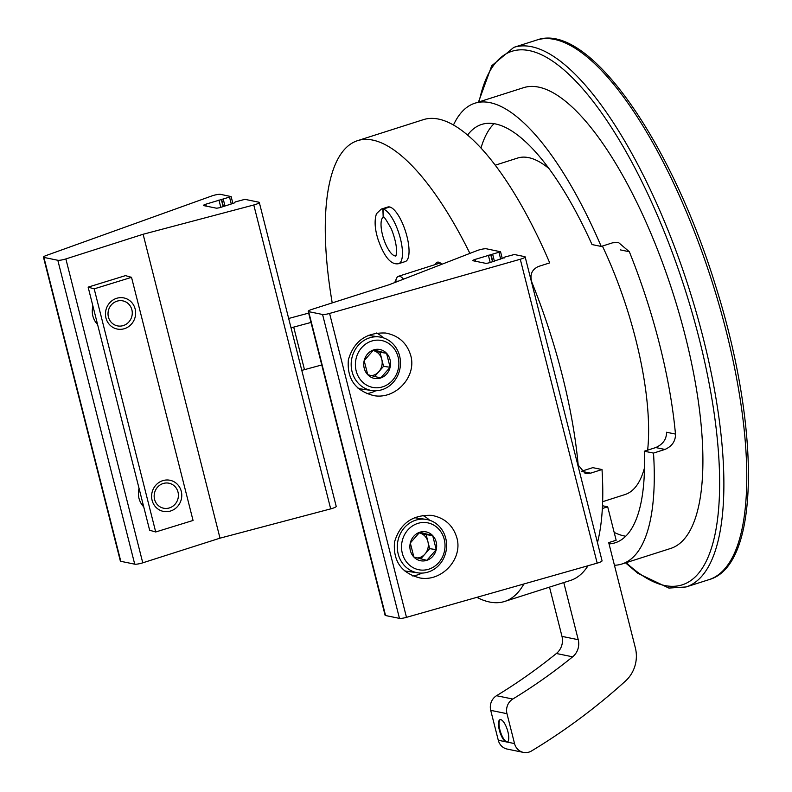 <?xml version="1.0" encoding="UTF-8"?>
<svg xmlns="http://www.w3.org/2000/svg" width="792" height="792" viewBox="0 0 792 792"><rect width="100%" height="100%" fill="white"/><g stroke="black" fill="none" stroke-linecap="round" stroke-linejoin="round"><path stroke-width="1.19" d="M453.469 125.017A241.847 79.923 72.3 0 1 474.883 103.217A241.847 79.923 72.3 0 1 601.217 246.441L612.662 242.788L618.552 242.56L629.333 251.737A241.847 79.923 -107.7 0 1 675.477 434.075C675.606 441.124 672.091 446.243 664.953 449.44L653.509 453.093A241.847 79.923 72.3 0 1 621.967 563.993A241.847 79.923 72.3 0 1 614.443 565.26M621.967 563.993L670.606 548.47A241.847 79.923 -107.7 0 0 673.2 293.782A241.847 79.923 -107.7 0 0 523.522 87.694L474.883 103.217M602.009 469.537L592.802 467.646L581.407 471.28L590.614 473.171L602.009 469.537A241.847 79.923 -107.7 0 1 597.455 542.629M590.614 473.171L585.229 473.517L578.19 465.072A241.847 79.923 72.3 0 0 532.056 282.784C529.482 275.24 531.551 269.825 538.273 266.538L549.717 262.885A241.847 79.923 -107.7 0 0 423.383 119.651L357.578 140.659A241.847 79.923 -107.7 0 0 332.214 302.9M476.873 597.336A241.847 79.923 -107.7 0 0 504.662 601.445L570.468 580.437A241.847 79.923 -107.7 0 0 588.02 565.745M601.217 246.441L592.01 244.56A219.572 72.557 -107.7 0 0 481.665 124.433A219.572 72.557 -107.7 0 0 467.577 135.085M609.038 543.896A219.572 72.557 -107.7 0 0 615.196 542.777A219.572 72.557 -107.7 0 0 644.302 451.212L653.509 453.093M494.03 123.671A219.572 72.557 -107.7 0 0 480.982 148.055M614.166 532.402A219.572 72.557 -107.7 0 0 625.72 536.233M675.477 434.075L666.547 432.244C666.577 439.194 662.973 444.292 655.746 447.559L644.302 451.212M504.662 601.445A241.847 79.923 -107.7 0 0 523.868 583.981M469.903 253.39A241.847 79.923 -107.7 0 0 357.578 140.659M602.643 501.692L625.027 494.545A176.606 58.361 -107.7 0 0 644.49 467.854M647.648 450.143A176.606 58.361 -107.7 0 0 602.395 246.065M548.945 168.528A176.606 58.361 -107.7 0 0 517.612 158.054L495.238 165.201M441.877 264.271A20.681 6.831 -107.7 0 0 437.313 262.211A20.681 6.831 -107.7 0 0 435.293 264.528M398.643 263.677L405.227 261.578A28.641 9.464 -107.7 0 0 405.534 231.422A28.641 9.464 -107.7 0 0 387.813 207.019L381.229 209.118L376.477 213.711C374.22 220.523 374.794 229.225 378.19 239.827C384.377 257.222 391.198 265.172 398.643 263.677A28.641 9.464 -107.7 0 0 399.762 236.194A28.641 9.464 -107.7 0 0 383.14 209.078L383.18 217.048L382.882 209.019A28.641 9.464 -107.7 0 0 381.229 209.118M403.484 279.17A19.097 6.306 -107.7 0 0 398.396 276.309A19.097 6.306 -107.7 0 0 396.653 278.131L394.693 282.586A15.187 5.019 -107.7 0 1 397.772 281.388M389.466 206.92L382.882 209.019M389.723 206.979L383.14 209.078M563.785 582.575L578.239 639.708A15.909 14.761 101.6 0 1 572.646 656.825A566.419 525.66 101.6 0 1 512.79 699.039A12.731 11.811 101.6 0 0 506.969 713.681L514.543 743.579A12.731 11.811 101.6 0 0 523.433 752.4A12.731 11.811 101.6 0 0 531.561 750.945A623.7 578.813 101.6 0 0 625.492 681.031A31.819 29.532 101.6 0 0 635.362 647.915L608.711 542.619L616.156 540.243L607.692 506.821L602.346 508.523M607.692 506.821L602.494 505.751M514.543 743.579L507.227 742.084A11.771 3.891 72.3 0 0 507.91 731.759A11.771 3.891 72.3 0 0 500.039 719.661A11.771 3.891 72.3 0 0 499.307 729.957A11.771 3.891 72.3 0 0 505.603 741.758L507.197 742.094M512.79 699.039L496.534 695.713A12.731 11.811 101.6 0 0 490.713 710.355L498.287 740.253A12.731 11.811 101.6 0 0 507.177 749.074L523.433 752.4M549.519 587.119L561.983 636.382A15.909 14.761 101.6 0 1 556.39 653.499A566.419 525.66 101.6 0 1 496.534 695.713M507.474 741.965A11.771 3.891 72.3 0 1 500.485 731.877A11.771 3.891 72.3 0 1 500.336 719.601M288.664 318.483A623.7 107.237 165.8 0 1 308.652 313.127M301.782 370.349A12.731 2.188 165.8 0 0 304.475 369.666A566.419 97.386 165.8 0 1 321.77 364.983M304.475 369.666L293.703 327.116A566.419 97.386 165.8 0 1 311.008 322.443M293.703 327.116A12.731 2.188 165.8 0 1 291.02 327.799M504.474 257.588L490.298 262.479A3.821 0.653 -14.2 0 1 485.466 263.291L473.161 260.766A3.821 0.653 -14.2 0 1 472.893 260.608A3.821 0.653 -14.2 0 1 475.2 259.39L500.564 251.757L486.437 248.797A6.366 1.099 -14.2 0 0 476.903 250.668L389.308 284.675L312.058 309.335A6.366 1.099 -14.2 0 0 308.207 311.375A6.366 1.099 -14.2 0 0 308.652 311.642L322.572 314.483A6.366 1.099 -14.2 0 0 329.581 313.444L520.285 259.251A6.366 1.099 -14.2 0 0 525.155 256.905A6.366 1.099 -14.2 0 0 524.71 256.638L514.315 254.509L504.811 257.053L504.039 257.469L504.534 257.806M308.207 311.375L385.1 615.275A6.366 1.099 -14.2 0 0 385.555 615.533L399.465 618.384A6.366 1.099 -14.2 0 0 406.484 617.344L597.178 563.142A6.366 1.099 -14.2 0 0 602.059 560.795L525.155 256.905M456.875 537.867C463.033 558.885 441.877 581.952 420.077 577.992C401.524 573.25 393 561.3 394.495 542.134C400.01 523.542 412.404 514.622 431.699 515.364C444.708 517.839 453.093 525.343 456.875 537.867M410.741 355.529C416.889 376.547 395.733 399.613 373.943 395.653C355.39 390.911 346.856 378.962 348.361 359.796C353.866 341.203 366.27 332.284 385.565 333.026C398.564 335.501 406.959 343.005 410.741 355.529M383.417 337.867A31.819 28.938 98.2 0 0 376.487 333.016M366.528 393.624A31.819 28.938 98.2 0 0 375.764 390.763M429.561 520.205A31.819 28.938 98.2 0 0 422.621 515.354M412.672 575.962A31.819 28.938 98.2 0 0 421.898 573.101M390.1 367.28L380.685 377.992L367.726 374.675L364.172 360.637L373.586 349.925L386.546 353.242L390.1 367.28A14.701 13.365 -81.8 0 1 380.685 377.992A14.701 13.365 -81.8 0 1 367.726 374.675A14.701 13.365 -81.8 0 1 364.172 360.637A14.701 13.365 -81.8 0 1 373.586 349.925A14.701 13.365 -81.8 0 1 386.546 353.242A14.701 13.365 -81.8 0 1 390.1 367.28L383.546 366.33L380.002 352.292L372.913 350.48M371.369 341.164A23.869 21.701 -81.8 0 1 398.178 369.349A23.869 21.701 -81.8 0 1 361.855 381.358A23.869 21.701 -81.8 0 1 371.369 341.164M369.29 337.937A27.047 24.602 -81.8 0 1 379.705 336.996A27.047 24.602 -81.8 0 1 400.168 367.3A27.047 24.602 -81.8 0 1 371.943 390.535A27.047 24.602 -81.8 0 1 351.212 365.983A27.047 24.602 -81.8 0 1 369.29 337.937M368.151 335.333A27.047 24.602 -81.8 0 1 368.24 335.343L379.705 336.996M371.943 390.535L360.489 388.882A27.047 24.602 -81.8 0 1 358.093 388.397M372.903 350.5A12.731 11.573 -81.8 0 1 373.517 350.638A12.731 11.573 -81.8 0 1 381.774 359.311A12.731 11.573 -81.8 0 1 378.843 371.686L383.546 366.33M374.596 376.527L378.843 371.686A12.731 11.573 -81.8 0 1 373.666 375.17A12.731 11.573 -81.8 0 1 371.29 375.665M380.002 352.292L386.546 353.242M436.234 549.618L426.829 560.33L413.86 557.014L410.315 542.975L419.72 532.264L432.68 535.58L436.234 549.618A14.701 13.365 -81.8 0 1 426.829 560.33A14.701 13.365 -81.8 0 1 413.86 557.014A14.701 13.365 -81.8 0 1 410.315 542.975A14.701 13.365 -81.8 0 1 419.72 532.264A14.701 13.365 -81.8 0 1 432.68 535.58A14.701 13.365 -81.8 0 1 436.234 549.618L429.69 548.668L426.136 534.63L419.057 532.818M417.503 523.502A23.869 21.701 -81.8 0 1 444.322 551.687A23.869 21.701 -81.8 0 1 407.989 563.696A23.869 21.701 -81.8 0 1 417.503 523.502M415.424 520.275A27.047 24.602 -81.8 0 1 425.839 519.344A27.047 24.602 -81.8 0 1 446.312 549.638A27.047 24.602 -81.8 0 1 418.087 572.873A27.047 24.602 -81.8 0 1 397.346 548.321A27.047 24.602 -81.8 0 1 415.424 520.275M414.295 517.671A27.047 24.602 -81.8 0 1 414.384 517.681L425.839 519.344M418.087 572.873L406.633 571.22A27.047 24.602 -81.8 0 1 404.227 570.735M419.037 532.838A12.731 11.573 -81.8 0 1 419.651 532.976A12.731 11.573 -81.8 0 1 427.908 541.649A12.731 11.573 -81.8 0 1 424.987 554.024L429.69 548.668M420.74 558.865L424.987 554.024A12.731 11.573 -81.8 0 1 419.8 557.509A12.731 11.573 -81.8 0 1 417.433 558.004M426.136 534.63L432.68 535.58M244.906 199.337L258.855 202.198A6.366 1.099 165.8 0 1 259.301 202.455A6.366 1.099 165.8 0 1 253.787 204.98L143.114 234.264L65.865 258.925A6.366 1.099 165.8 0 1 57.816 260.271L43.907 257.42A6.366 1.099 165.8 0 1 43.461 257.162A6.366 1.099 165.8 0 1 46.342 255.45L211.573 196.03A6.366 1.099 165.8 0 1 220.572 194.357L231.145 196.594L205.781 204.217A3.821 0.653 165.8 0 0 203.475 205.445A3.821 0.653 165.8 0 0 203.742 205.603L216.048 208.118A3.821 0.653 165.8 0 0 220.879 207.316L234.036 203.108L235.392 201.891L244.906 199.337M259.301 202.455L336.204 506.355A6.366 1.099 165.8 0 1 330.69 508.88L220.008 538.164L143.114 234.264M97.584 324.532C92.842 319.344 91.278 313.157 92.882 305.94M143.728 506.87C138.976 501.683 137.412 495.495 139.026 488.278M220.008 538.164L142.758 562.825A6.366 1.099 165.8 0 1 134.719 564.171L120.8 561.32A6.366 1.099 165.8 0 1 120.354 561.053L43.461 257.162M142.402 505.365A16.226 15.325 105.8 0 0 143.491 505.94M141.065 503.415A15.909 15.018 105.8 0 0 143.283 505.138M169.379 507.929A12.791 12.078 105.8 0 0 174.893 486.476A12.791 12.078 105.8 0 0 154.579 492.733A12.791 12.078 105.8 0 0 169.379 507.929M96.258 323.027A16.226 15.325 105.8 0 0 97.347 323.591M94.921 321.077A15.909 15.018 105.8 0 0 97.149 322.799M123.235 325.591A12.791 12.078 105.8 0 0 128.759 304.138A12.791 12.078 105.8 0 0 108.445 310.395A12.791 12.078 105.8 0 0 123.235 325.591M131.531 277.339L125.473 275.626L88.13 287.14L149.648 530.264L155.707 531.976L193.05 520.463L131.531 277.339L94.189 288.852L88.13 287.14M94.189 288.852L155.707 531.976M181.279 491.327A15.909 15.018 -74.2 0 1 162.726 511.236A15.909 15.018 -74.2 0 1 156.064 484.922A15.909 15.018 -74.2 0 1 181.279 491.327M135.145 308.989A15.909 15.018 -74.2 0 1 116.582 328.898A15.909 15.018 -74.2 0 1 109.93 302.574A15.909 15.018 -74.2 0 1 135.145 308.989M536.699 40.065C587.892 20.978 671.131 140.55 715.819 286.516C760.538 428.007 760.172 565.726 708.939 579.665A283.209 93.585 -107.7 0 0 711.978 281.398A283.209 93.585 -107.7 0 0 536.699 40.065L513.81 47.371L491.723 65.766L478.477 102.069M708.939 579.665L686.05 586.971A283.209 93.585 -107.7 0 0 689.089 288.704A283.209 93.585 -107.7 0 0 513.81 47.371M626.165 562.657A280.031 92.535 -107.7 0 0 719.344 468.349A280.031 92.535 -107.7 0 0 609.672 124.75A280.031 92.535 -107.7 0 0 479.081 101.881M629.333 251.737L620.403 249.906M664.953 449.44L655.746 447.559M383.397 217.147A20.364 6.732 -107.7 0 0 383.526 238.441A20.364 6.732 -107.7 0 0 395.762 255.885M505.603 741.758L498.287 740.253M578.239 639.708L561.983 636.382M572.646 656.825L556.39 653.499M506.969 713.681L490.713 710.355M308.652 311.642L385.555 615.533M322.572 314.483L399.465 618.384M329.581 313.444L406.484 617.344M520.285 259.251L597.178 563.142M499.019 252.579L500.692 259.162M492.733 254.588L494.396 261.172M491.119 254.856L492.842 261.667M490.773 254.786L492.535 261.766M488.357 255.192L490.208 262.508M475.2 259.39L475.675 261.291M330.69 508.88L253.787 204.98M142.758 562.825L65.865 258.925M134.719 564.171L57.816 260.271M120.8 561.32L43.907 257.42M206.266 206.118L205.781 204.217M220.8 207.336L218.948 200.02M223.126 206.593L221.354 199.614M223.433 206.494L221.701 199.683M224.977 205.999L223.314 199.416M231.274 203.99L229.611 197.406M686.05 586.971L668.894 588.07L637.976 573.408L625.561 562.855M440.303 262.934L398.396 276.309M383.744 216.998L383.18 217.048C383.259 215.375 386.001 219.354 391.387 228.977C399.475 249.747 395.634 256.766 395.634 256.083L396.129 255.796M500.564 251.757L502.306 258.647M504.039 257.469L504.177 258.004M234.759 202.841L234.62 202.297M232.888 203.475L231.145 196.594"/></g></svg>
